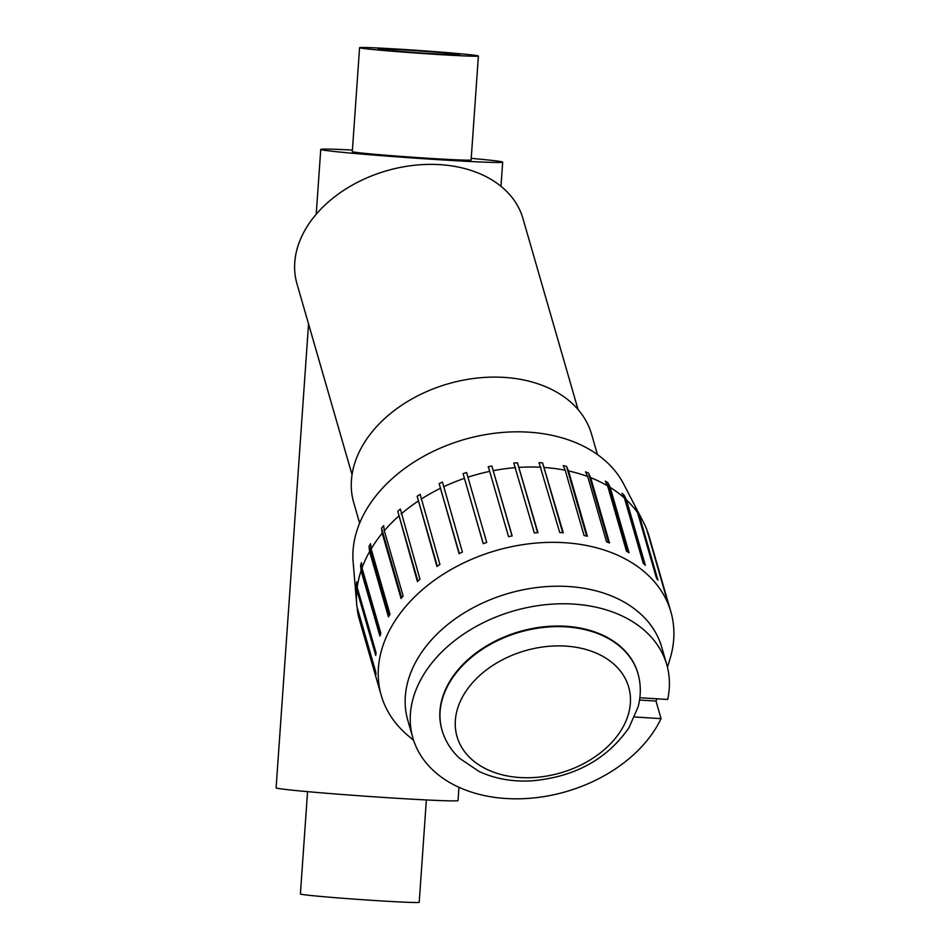 <?xml version="1.0" encoding="UTF-8"?>
<svg xmlns="http://www.w3.org/2000/svg" width="950" height="950" viewBox="0 0 950 950"><rect width="100%" height="100%" fill="white"/><g stroke="black" fill="none" stroke-linecap="round" stroke-linejoin="round"><path stroke-width="1.43" d="M426.36 799.959L419.211 902.286A59.553 1.377 -176 0 1 359.706 899.508A59.553 1.377 -176 0 1 300.402 893.986L307.562 791.647M308.548 323.938L276.106 787.847A91.188 2.114 4 0 0 395.58 798.202A91.188 2.114 4 0 0 458.031 800.565L458.957 787.289M359.575 47.714L352.308 151.632A59.553 1.377 4 0 0 430.326 158.401A59.553 1.377 4 0 0 471.117 159.944L478.384 56.014A59.553 1.377 4 0 0 419.081 50.493A59.553 1.377 4 0 0 359.575 47.714A59.553 1.377 4 0 0 437.594 54.471A59.553 1.377 4 0 0 478.384 56.014M471.224 158.353A91.188 2.114 -176 0 1 502.681 162.153A91.188 2.114 -176 0 1 440.218 159.79A91.188 2.114 -176 0 1 320.756 149.435A91.188 2.114 -176 0 1 352.426 150.041M431.775 53.663A40.945 0.95 -176 0 1 378.136 49.008A40.945 0.95 -176 0 1 419.045 50.92A40.945 0.95 -176 0 1 459.824 54.72A40.945 0.95 -176 0 1 431.775 53.663M359.634 523.165L353.744 502.752A123.749 88.112 -16.1 0 1 448.222 383.788A123.749 88.112 -16.1 0 1 591.541 434.15L597.431 454.563M352.046 474.715L296.958 283.777A117.61 83.742 -16.1 0 1 439.874 164.647A117.61 83.742 -16.1 0 1 522.963 218.571L578.051 409.521M647.104 530.753L666.449 597.039A150.729 107.326 163.9 0 0 665.511 594.558L646.677 529.269A150.729 107.326 163.9 0 0 643.518 522.381L623.675 484.072A142.203 101.246 163.9 0 0 526.858 432.06A142.203 101.246 163.9 0 0 353.139 562.115L356.761 605.114A150.729 107.326 163.9 0 0 356.891 606.528L375.725 671.804A150.729 107.326 163.9 0 0 376.034 674.453L357.022 606.979M356.749 581.899L357.212 587.409L376.046 652.686A150.729 107.326 163.9 0 0 375.737 655.429L356.903 590.14L356.428 584.642A149.613 106.531 -16.1 0 1 356.749 581.899M356.428 584.642L357.212 587.385A150.729 107.326 163.9 0 1 361.071 570.748L360.561 565.393A149.613 106.531 -16.1 0 1 361.511 562.649L362.021 568.017L380.855 633.294A150.729 107.326 163.9 0 0 379.905 636.037L361.071 570.748M360.561 565.393L380.463 634.374M370.571 543.709L371.141 548.934L389.975 614.211A150.729 107.326 163.9 0 0 388.431 616.871L369.598 551.594L369.027 546.369A149.613 106.531 -16.1 0 1 370.571 543.709M369.027 546.369L389.049 615.79M383.646 525.659L384.311 530.741L403.144 596.018A150.729 107.326 163.9 0 0 401.054 598.524L382.221 533.235L381.556 528.153A149.613 106.531 -16.1 0 1 383.646 525.659M381.556 528.153L401.648 597.799M400.342 509.034L419.971 579.274A150.729 107.326 163.9 0 0 417.383 581.543L397.765 511.29A149.613 106.531 -16.1 0 1 400.342 509.034M397.765 511.29L417.893 581.079M420.149 494.344L439.921 564.478A150.729 107.326 163.9 0 0 436.929 566.438L417.157 496.304A149.613 106.531 -16.1 0 1 420.149 494.344M417.157 496.304L437.321 566.176M442.463 482.054L462.401 552.092A150.729 107.326 163.9 0 0 459.099 553.684L439.161 483.645A149.613 106.531 -16.1 0 1 442.463 482.054M439.161 483.645L459.325 553.565M467.899 477.197L486.733 542.474A150.729 107.326 163.9 0 0 483.206 543.661L463.089 473.694A149.613 106.531 -16.1 0 1 466.616 472.506L467.899 477.197A150.729 107.326 163.9 0 1 489.701 471.378L488.229 466.747A149.613 106.531 -16.1 0 1 491.863 466.022L512.038 535.954M463.089 473.694L483.265 543.638M491.863 466.022L512.169 535.931A150.729 107.326 163.9 0 0 508.535 536.667L489.701 471.378M517.441 462.769L537.938 532.665A150.729 107.326 163.9 0 0 534.304 532.926L513.808 463.03A149.613 106.531 -16.1 0 1 517.441 462.769L537.617 532.689M542.581 462.876L563.255 532.76A150.729 107.326 163.9 0 0 559.728 532.546L539.054 462.65A149.613 106.531 -16.1 0 1 539.066 462.65A149.613 106.531 -16.1 0 1 542.581 462.876L562.732 532.724M566.497 466.308L568.528 470.939L587.361 536.227A150.729 107.326 163.9 0 0 584.048 535.527L565.214 470.25L563.196 465.619A149.613 106.531 -16.1 0 1 566.497 466.308L586.625 536.061M588.489 472.993L590.674 477.672L609.508 542.949A150.729 107.326 163.9 0 0 606.528 541.809L587.694 476.52L585.497 471.841A149.613 106.531 -16.1 0 1 588.489 472.993L608.558 542.581M607.869 482.695L610.209 487.445L629.043 552.734A150.729 107.326 163.9 0 0 626.466 551.166L607.632 485.889L605.293 481.139A149.613 106.531 -16.1 0 1 607.869 482.695L627.867 552.009M624.055 495.152L626.513 499.985L645.347 565.274A150.729 107.326 163.9 0 0 643.257 563.338L624.423 498.061L621.965 493.216A149.613 106.531 -16.1 0 1 624.055 495.152L643.898 563.92M636.559 509.96L639.113 514.912L657.946 580.189A150.729 107.326 163.9 0 0 656.414 577.956L637.581 512.668L635.016 507.716A149.613 106.531 -16.1 0 1 636.559 509.96L637.046 511.634M667.446 667.221L669.893 659.3A150.729 107.326 163.9 0 0 670.878 611.812L649.159 536.489A150.729 107.326 163.9 0 0 647.615 531.751M643.518 522.381A150.729 107.326 163.9 0 0 639.113 514.912M637.581 512.668A150.729 107.326 163.9 0 0 626.513 499.985M624.423 498.061A150.729 107.326 163.9 0 0 610.209 487.445M607.632 485.889A150.729 107.326 163.9 0 0 590.674 477.672M587.694 476.52A150.729 107.326 163.9 0 0 568.528 470.939M565.214 470.25A150.729 107.326 163.9 0 0 544.421 467.483M670.878 611.812A150.729 107.326 163.9 0 0 566.153 542.806A150.729 107.326 163.9 0 0 381.235 695.376A150.729 107.326 163.9 0 0 407.36 735.027L413.654 740.442M540.894 467.258A150.729 107.326 163.9 0 0 519.104 467.376M515.47 467.637A150.729 107.326 163.9 0 0 493.335 470.654M464.372 478.372A150.729 107.326 163.9 0 0 443.567 486.804M440.266 488.395A150.729 107.326 163.9 0 0 421.088 499.201M418.095 501.161A150.729 107.326 163.9 0 0 401.137 513.997M398.549 516.254A150.729 107.326 163.9 0 0 384.311 530.741M382.221 533.235A150.729 107.326 163.9 0 0 371.141 548.934M369.598 551.594A150.729 107.326 163.9 0 0 362.021 568.017M356.903 590.14A150.729 107.326 163.9 0 0 356.761 605.114M357.2 609.176A150.729 107.326 163.9 0 0 359.504 620.053L381.235 695.376M639.528 700.031L655.987 701.053L661.057 718.639L634.588 716.989M639.849 697.727L667.684 699.461A132.121 94.074 163.9 0 0 666.769 664.679A132.121 94.074 163.9 0 0 513.748 610.909A132.121 94.074 163.9 0 0 412.87 737.924A132.121 94.074 163.9 0 0 529.566 798.309A132.121 94.074 163.9 0 0 661.057 718.639M655.987 701.053A132.121 94.074 163.9 0 0 657.032 698.796M637.889 673.324A101.982 72.616 163.9 0 0 637.806 673.028A101.982 72.616 163.9 0 0 519.697 631.536A101.982 72.616 163.9 0 0 441.845 729.564A101.982 72.616 163.9 0 0 441.928 729.861M666.769 664.679L661.699 647.104A132.121 94.074 163.9 0 0 569.893 586.613A132.121 94.074 163.9 0 0 407.799 720.349L412.87 737.924M565.571 646.095A89.324 63.603 163.9 0 0 458.233 706.551A89.324 63.603 163.9 0 0 520.137 777.539A89.324 63.603 163.9 0 0 627.475 717.084A89.324 63.603 163.9 0 0 565.571 646.095M443.389 695.875A101.982 72.616 163.9 0 0 442.011 730.158C445.206 740.976 451.06 750.369 459.586 758.337L479.026 771.424C494.487 778.644 511.729 781.814 530.741 780.912C574.073 777.373 606.824 759.632 628.983 727.688L638.079 706.943C641.072 695.626 641.048 684.511 637.972 673.621A101.982 72.616 163.9 0 0 542.972 627.487A101.982 72.616 163.9 0 0 443.389 695.875M500.983 186.307L502.681 162.153M316.219 214.213L320.756 149.435M441.845 729.564L442.011 730.158M637.806 673.028L637.972 673.621"/></g></svg>

